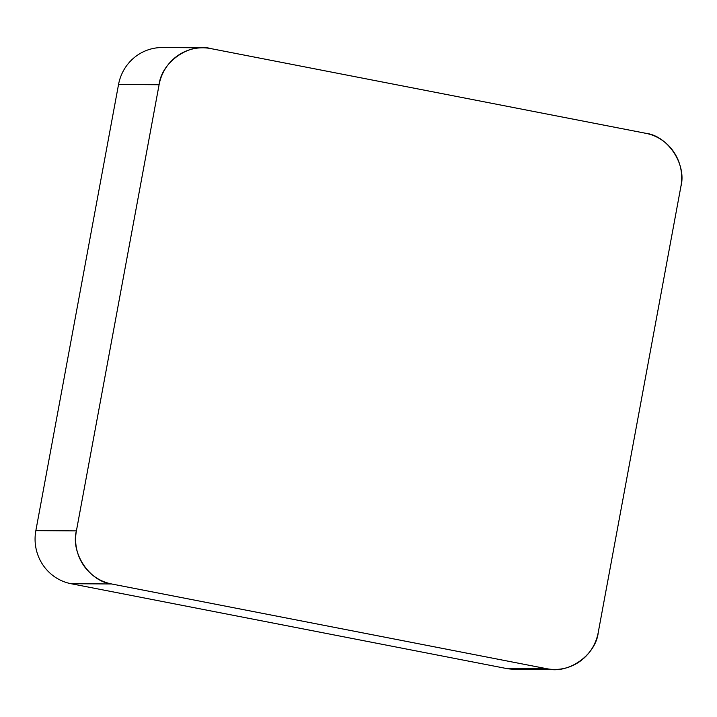 <?xml version="1.0" encoding="UTF-8"?>
<svg xmlns="http://www.w3.org/2000/svg" width="717" height="717" viewBox="0 0 717 717"><rect width="100%" height="100%" fill="white"/><g stroke="black" fill="none" stroke-linecap="round" stroke-linejoin="round"><path stroke-width="1.08" d="M554.465 669.454L513.91 669.203A45.413 44.266 -89.6 0 1 505.924 668.405L71.064 583.719A45.413 44.266 -89.6 0 1 35.85 530.634L118.538 84.489A45.413 44.266 -89.6 0 1 162.311 47.546L202.857 47.797A45.413 44.266 90.4 0 0 159.093 84.74L76.405 530.885A45.413 44.266 90.4 0 0 111.619 583.97L546.479 668.656A45.413 44.266 90.4 0 0 554.465 669.454A45.413 44.266 90.4 0 0 598.229 632.511L680.917 186.366A45.413 44.266 90.4 0 0 645.703 133.281L210.843 48.595A45.413 44.266 90.4 0 0 202.857 47.797M76.432 530.714C70.427 552.825 89.535 581.621 111.789 584.005L546.309 668.62C567.855 674.778 595.935 655.159 598.265 632.34L680.89 186.537C686.895 164.426 667.778 135.63 645.533 133.254L211.013 48.631C189.458 42.473 161.388 62.092 159.057 84.911L76.432 530.714M35.85 530.634L76.405 530.885M159.093 84.74L118.538 84.489M505.924 668.405L546.479 668.656M111.619 583.97L71.064 583.719"/></g></svg>
